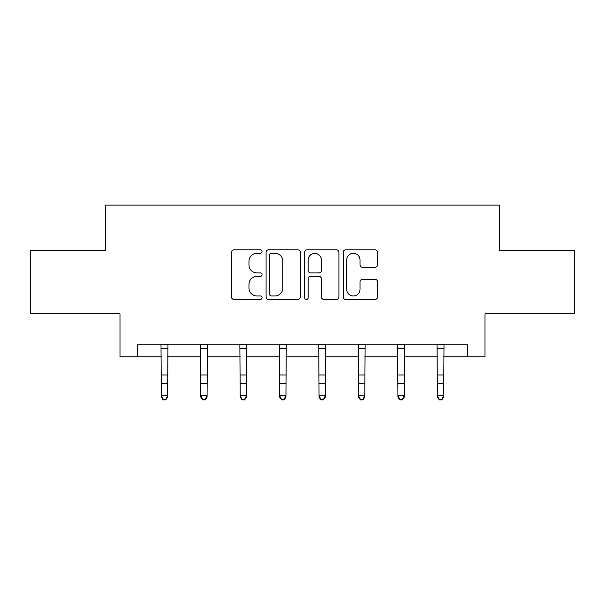 <?xml version="1.0" encoding="UTF-8"?>
<svg xmlns="http://www.w3.org/2000/svg" width="605" height="605" viewBox="0 0 605 605"><rect width="100%" height="100%" fill="white"/><g stroke="black" fill="none" stroke-linecap="round" stroke-linejoin="round"><path stroke-width="0.91" d="M262.056 251.551A1.739 1.739 0 0 0 260.316 249.812L233.953 249.812A2.48 2.48 0 0 0 231.473 252.293L231.473 296.957A2.48 2.48 0 0 0 233.953 299.437L260.316 299.437A1.739 1.739 0 0 0 262.056 297.705A1.739 1.739 0 0 0 260.316 295.966L256.906 295.966A7.941 7.941 0 0 1 248.965 288.025L248.965 284.305A7.941 7.941 0 0 1 256.906 276.364L260.316 276.364A1.739 1.739 0 0 0 262.056 274.625A1.739 1.739 0 0 0 260.316 272.893L256.906 272.893A7.941 7.941 0 0 1 248.965 264.952L248.965 261.224A7.941 7.941 0 0 1 256.906 253.291L260.316 253.291A1.739 1.739 0 0 0 262.056 251.551M375.017 267.304A2.48 2.48 0 0 0 377.497 264.824L377.497 252.293A2.48 2.48 0 0 0 375.017 249.812L345.735 249.812A2.48 2.48 0 0 0 343.254 252.293L343.254 296.957A2.48 2.48 0 0 0 345.735 299.437L375.017 299.437A2.48 2.48 0 0 0 377.497 296.957L377.497 281.824A2.48 2.48 0 0 0 375.017 279.344L362.486 279.344A2.48 2.48 0 0 0 360.005 281.824L360.005 289.326A6.64 6.64 0 0 1 353.365 295.966A6.64 6.64 0 0 1 346.726 289.326L346.726 259.923A6.64 6.64 0 0 1 353.365 253.291A6.64 6.64 0 0 1 360.005 259.923L360.005 264.824A2.48 2.48 0 0 0 362.486 267.304L375.017 267.304M137.683 356.784L137.683 344.139L467.317 344.139L467.317 356.784L485.013 356.784L485.013 313.806L574.75 313.806L574.75 250.614L499.42 250.614L499.42 205.11L105.58 205.11L105.58 250.614L30.25 250.614L30.25 313.806L119.987 313.806L119.987 356.784L161.316 356.784M300.33 252.293A2.48 2.48 0 0 0 297.849 249.812L268.567 249.812A2.48 2.48 0 0 0 266.087 252.293L266.087 296.957A2.48 2.48 0 0 0 268.567 299.437L297.849 299.437A2.48 2.48 0 0 0 300.33 296.957L300.33 252.293M307.151 249.812L336.433 249.812A2.48 2.48 0 0 1 338.913 252.293L338.913 296.957A2.48 2.48 0 0 1 336.433 299.437L323.902 299.437A2.48 2.48 0 0 1 321.421 296.957L321.421 278.845A2.48 2.48 0 0 0 318.941 276.364L310.63 276.364A2.48 2.48 0 0 0 308.142 278.845L308.142 297.705A1.739 1.739 0 0 1 306.41 299.437A1.739 1.739 0 0 1 304.67 297.705L304.67 252.293A2.48 2.48 0 0 1 307.151 249.812M167.638 356.784L200.754 356.784M207.076 356.784L240.185 356.784M246.507 356.784L279.623 356.784M285.946 356.784L319.054 356.784M325.377 356.784L358.493 356.784M364.815 356.784L397.924 356.784M404.246 356.784L437.362 356.784M443.684 356.784L467.317 356.784M271.297 253.291A1.739 1.739 0 0 0 269.558 255.023L269.558 294.227A1.739 1.739 0 0 0 271.297 295.966L274.897 295.966A7.941 7.941 0 0 0 282.837 288.025L282.837 261.224A7.941 7.941 0 0 0 274.897 253.291L271.297 253.291M321.421 260.052A6.64 6.64 0 0 0 314.781 253.412A6.64 6.64 0 0 0 308.142 260.052L308.142 270.405A2.48 2.48 0 0 0 310.63 272.893L318.941 272.893A2.48 2.48 0 0 0 321.421 270.405L321.421 260.052M160.998 344.139L161.316 395.7L167.638 395.7L167.638 397.107L165.74 399.89L165.74 399.33L163.214 399.33L163.214 399.89L165.74 399.89M165.74 399.33L167.638 395.7L167.963 344.139M163.214 399.89L161.316 397.107L161.316 395.7L163.214 399.33M200.437 344.139L200.754 395.7L207.076 395.7L207.076 397.107L205.178 399.89L205.178 399.33L202.652 399.33L202.652 399.89L205.178 399.89M205.178 399.33L207.076 395.7L207.394 344.139M202.652 399.89L200.754 397.107L200.754 395.7L202.652 399.33M239.867 344.139L240.185 395.7L246.507 395.7L246.507 397.107L244.609 399.89L244.609 399.33L242.083 399.33L242.083 399.89L244.609 399.89M244.609 399.33L246.507 395.7L246.825 344.139M242.083 399.89L240.185 397.107L240.185 395.7L242.083 399.33M279.306 344.139L279.623 395.7L285.946 395.7L285.946 397.107L284.048 399.89L284.048 399.33L281.522 399.33L281.522 399.89L284.048 399.89M284.048 399.33L285.946 395.7L286.263 344.139M281.522 399.89L279.623 397.107L279.623 395.7L281.522 399.33M318.737 344.139L319.054 395.7L325.377 395.7L325.377 397.107L323.478 399.89L323.478 399.33L320.952 399.33L320.952 399.89L323.478 399.89M323.478 399.33L325.377 395.7L325.694 344.139M320.952 399.89L319.054 397.107L319.054 395.7L320.952 399.33M358.175 344.139L358.493 395.7L364.815 395.7L364.815 397.107L362.917 399.89L362.917 399.33L360.391 399.33L360.391 399.89L362.917 399.89M362.917 399.33L364.815 395.7L365.133 344.139M360.391 399.89L358.493 397.107L358.493 395.7L360.391 399.33M397.606 344.139L397.924 395.7L404.246 395.7L404.246 397.107L402.348 399.89L402.348 399.33L399.822 399.33L399.822 399.89L402.348 399.89M402.348 399.33L404.246 395.7L404.564 344.139M399.822 399.89L397.924 397.107L397.924 395.7L399.822 399.33M437.037 344.139L437.362 395.7L443.684 395.7L443.684 397.107L441.786 399.89L441.786 399.33L439.26 399.33L439.26 399.89L441.786 399.89M441.786 399.33L443.684 395.7L444.002 344.139M439.26 399.89L437.362 397.107L437.362 395.7L439.26 399.33M167.94 344.192L161.021 344.192M167.638 374.979L161.316 374.979M167.638 383.653L161.316 383.653M167.638 348.298L161.316 348.298M207.371 344.192L200.452 344.192M207.076 374.979L200.754 374.979M207.076 383.653L200.754 383.653M207.076 348.298L200.754 348.298M246.81 344.192L239.89 344.192M246.507 374.979L240.185 374.979M246.507 383.653L240.185 383.653M246.507 348.298L240.185 348.298M286.241 344.192L279.321 344.192M285.946 374.979L279.623 374.979M285.946 383.653L279.623 383.653M285.946 348.298L279.623 348.298M325.679 344.192L318.759 344.192M325.377 374.979L319.054 374.979M325.377 383.653L319.054 383.653M325.377 348.298L319.054 348.298M365.11 344.192L358.19 344.192M364.815 374.979L358.493 374.979M364.815 383.653L358.493 383.653M364.815 348.298L358.493 348.298M404.548 344.192L397.629 344.192M404.246 374.979L397.924 374.979M404.246 383.653L397.924 383.653M404.246 348.298L397.924 348.298M443.979 344.192L437.06 344.192M443.684 374.979L437.362 374.979M443.684 383.653L437.362 383.653M443.684 348.298L437.362 348.298"/></g></svg>

